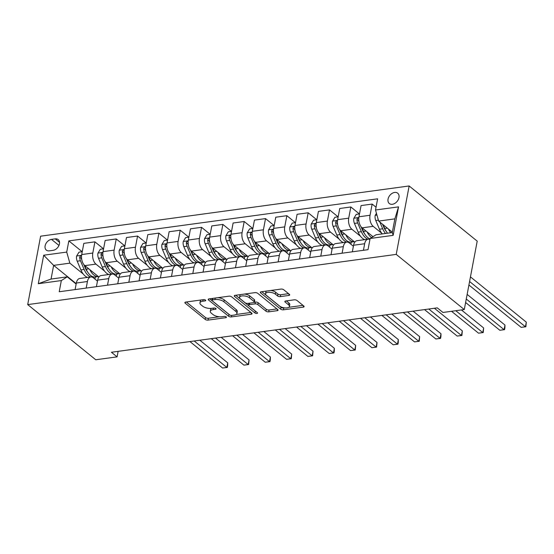 <?xml version="1.0" encoding="UTF-8"?>
<svg xmlns="http://www.w3.org/2000/svg" width="554" height="554" viewBox="0 0 554 554"><rect width="100%" height="100%" fill="white"/><g stroke="black" fill="none" stroke-linecap="round" stroke-linejoin="round"><path stroke-width="0.83" d="M205.499 300.109A1.427 0.602 -169.3 0 0 203.547 299.638L185.756 302.062A2.043 0.866 -169.3 0 0 184.863 302.581A2.043 0.866 -169.3 0 0 185.195 303.19L205.236 319.436A2.043 0.866 -169.3 0 0 208.027 320.108L225.817 317.684A1.427 0.602 -169.3 0 0 226.441 317.317A1.427 0.602 -169.3 0 0 226.212 316.895A1.427 0.602 -169.3 0 0 224.259 316.424L221.953 316.736A6.53 2.77 -169.3 0 1 213.034 314.575L211.365 313.225A6.53 2.77 -169.3 0 1 210.305 311.279A6.53 2.77 -169.3 0 1 213.158 309.603L215.464 309.291A1.427 0.602 -169.3 0 0 216.088 308.924A1.427 0.602 -169.3 0 0 215.852 308.502A1.427 0.602 -169.3 0 0 213.906 308.031L211.6 308.343A6.53 2.77 -169.3 0 1 202.681 306.182L201.012 304.832A6.53 2.77 -169.3 0 1 199.952 302.886A6.53 2.77 -169.3 0 1 202.806 301.21L205.112 300.898A1.427 0.602 -169.3 0 0 205.735 300.531A1.427 0.602 -169.3 0 0 205.499 300.109M394.628 192.446A6.648 4.73 -51 0 0 388.686 197.182A6.648 4.73 -51 0 0 389.324 203.533A6.648 4.73 -51 0 0 392.391 204.281A6.648 4.73 -51 0 0 398.326 199.544A6.648 4.73 -51 0 0 397.696 193.194A6.648 4.73 -51 0 0 394.628 192.446M288.807 295.448A2.043 0.866 -169.3 0 0 289.7 294.929A2.043 0.866 -169.3 0 0 289.368 294.319L283.752 289.763A2.043 0.866 -169.3 0 0 280.961 289.084L261.197 291.778A2.043 0.866 -169.3 0 0 260.311 292.304A2.043 0.866 -169.3 0 0 260.636 292.914L280.677 309.153A2.043 0.866 -169.3 0 0 283.468 309.831L303.225 307.138A2.043 0.866 -169.3 0 0 304.118 306.611A2.043 0.866 -169.3 0 0 303.793 306.009L296.999 300.503A2.043 0.866 -169.3 0 0 294.209 299.825L285.753 300.981A2.043 0.866 -169.3 0 0 284.86 301.501A2.043 0.866 -169.3 0 0 285.192 302.11L288.558 304.839A5.457 2.313 -169.3 0 1 289.444 306.466A5.457 2.313 -169.3 0 1 285.428 307.934A5.457 2.313 -169.3 0 1 279.597 306.057L266.405 295.365A5.457 2.313 -169.3 0 1 265.525 293.745A5.457 2.313 -169.3 0 1 269.535 292.277A5.457 2.313 -169.3 0 1 275.366 294.146L277.568 295.926A2.043 0.866 -169.3 0 0 280.352 296.605L288.807 295.448L289.07 294.077M27.7 304.603L95.759 359.768L117.081 356.866L111.409 352.268L437.279 307.865L442.951 312.463L464.28 309.554L396.221 254.39L27.7 304.603L40.629 236.177L409.15 185.964L396.221 254.39M231.669 296.861A2.043 0.866 -169.3 0 0 228.878 296.182L209.121 298.876A2.043 0.866 -169.3 0 0 208.228 299.402A2.043 0.866 -169.3 0 0 208.553 300.005L228.594 316.251A2.043 0.866 -169.3 0 0 231.385 316.93L251.149 314.236A2.043 0.866 -169.3 0 0 252.035 313.709A2.043 0.866 -169.3 0 0 251.71 313.1L231.669 296.861M235.159 295.33L254.923 292.637A2.043 0.866 -169.3 0 1 257.707 293.308L277.748 309.554A2.043 0.866 -169.3 0 1 278.08 310.164A2.043 0.866 -169.3 0 1 277.187 310.683L268.732 311.84A2.043 0.866 -169.3 0 1 265.941 311.161L257.818 304.575A2.043 0.866 -169.3 0 0 255.027 303.904L249.418 304.665A2.043 0.866 -169.3 0 0 248.524 305.192A2.043 0.866 -169.3 0 0 248.857 305.794L257.319 312.657A1.427 0.602 -169.3 0 1 257.548 313.079A1.427 0.602 -169.3 0 1 256.495 313.467A1.427 0.602 -169.3 0 1 254.972 312.975L234.598 296.459A2.043 0.866 -169.3 0 1 234.266 295.85A2.043 0.866 -169.3 0 1 235.159 295.33M49.327 250.851L53.08 250.339A6.44 4.584 -51 0 0 58.835 245.747A6.44 4.584 -51 0 0 58.218 239.598A6.44 4.584 -51 0 0 55.248 238.871L51.494 239.383A6.44 4.584 -51 0 0 45.74 243.975A6.44 4.584 -51 0 0 46.356 250.124A6.44 4.584 -51 0 0 49.327 250.851M76.21 283.662L53.641 265.366L51.058 279.05L67.263 276.841L61.328 280.566L59.216 291.75L368.022 249.674L370.134 238.483L376.069 234.764L392.28 232.555L394.864 218.872L378.659 221.081L392.35 232.181M61.328 280.566L38.295 283.703L43.683 255.221L66.715 252.084L69.852 263.157L83.225 273.995M82.186 251.724L68.828 240.893L66.715 252.084M68.828 240.893L377.634 198.817L375.515 210.001L398.548 206.864L393.167 235.346L370.134 238.483M464.28 309.554L477.209 241.129L409.15 185.964M117.081 356.866L118.127 351.354M69.852 263.157L53.641 265.366L43.683 255.221M376.041 207.224L372.156 204.073L370.044 215.264A8.31 4.654 82.2 0 0 373.188 226.337L381.789 233.31M372.156 204.073L361.07 205.582L358.957 216.773A8.31 4.654 82.2 0 0 362.094 227.846L373.001 236.69M359.428 213.948L350.834 206.974L348.722 218.165A8.31 4.654 82.2 0 0 351.859 229.238L360.467 236.219M350.834 206.974L339.74 208.491L337.628 219.675A8.31 4.654 82.2 0 0 340.765 230.755L354.816 242.14M338.099 216.849L329.505 209.883L327.393 221.074A8.31 4.654 82.2 0 0 330.53 232.147L339.138 239.12M329.505 209.883L318.418 211.393L316.306 222.583A8.31 4.654 82.2 0 0 319.443 233.656L333.487 245.041M316.777 219.758L308.183 212.791L306.064 223.975A8.31 4.654 82.2 0 0 309.208 235.055L317.809 242.029M308.183 212.791L297.089 214.301L294.977 225.492A8.31 4.654 82.2 0 0 298.114 236.565L312.158 247.95M295.448 222.666L286.854 215.693L284.742 226.884A8.31 4.654 82.2 0 0 287.879 237.957L296.487 244.937M286.854 215.693L275.767 217.21L273.648 228.393A8.31 4.654 82.2 0 0 276.792 239.473L290.836 250.858M274.126 225.568L265.525 218.601L263.413 229.792A8.31 4.654 82.2 0 0 266.55 240.865L275.158 247.839M265.525 218.601L254.438 220.111L252.326 231.302A8.31 4.654 82.2 0 0 255.463 242.375L269.507 253.76M252.797 228.477L244.203 221.51L242.084 232.694A8.31 4.654 82.2 0 0 245.228 243.774L253.836 250.747M244.203 221.51L233.109 223.02L230.997 234.21A8.31 4.654 82.2 0 0 234.134 245.284L248.178 256.668M231.468 231.378L222.874 224.412L220.762 235.602A8.31 4.654 82.2 0 0 223.899 246.675L232.507 253.656M222.874 224.412L211.787 225.928L209.668 237.112A8.31 4.654 82.2 0 0 212.812 248.192L226.856 259.57M210.146 234.287L201.545 227.32L199.433 238.511A8.31 4.654 82.2 0 0 202.577 249.584L211.178 256.557M201.545 227.32L190.458 228.83L188.346 240.021A8.31 4.654 82.2 0 0 191.483 251.094L205.527 262.478M188.817 237.195L180.223 230.229L178.111 241.412A8.31 4.654 82.2 0 0 181.248 252.492L189.856 259.466M180.223 230.229L169.129 231.738L167.017 242.929A8.31 4.654 82.2 0 0 170.161 254.002L184.205 265.387M167.488 240.097L158.894 233.13L156.782 244.321A8.31 4.654 82.2 0 0 159.919 255.394L168.527 262.374M158.894 233.13L147.807 234.64L145.695 245.831A8.31 4.654 82.2 0 0 148.832 256.904L162.876 268.288M146.166 243.005L137.572 236.039L135.453 247.229A8.31 4.654 82.2 0 0 138.597 258.303L147.198 265.276M137.572 236.039L126.478 237.548L124.366 248.739A8.31 4.654 82.2 0 0 127.503 259.812L141.547 271.197M124.837 245.914L116.243 238.947L114.131 250.131A8.31 4.654 82.2 0 0 117.268 261.211L125.876 268.184M116.243 238.947L105.156 240.457L103.037 251.641A8.31 4.654 82.2 0 0 106.181 262.721L120.225 274.105M103.515 248.815L94.914 241.849L92.802 253.039A8.31 4.654 82.2 0 0 95.939 264.113L104.547 271.093M94.914 241.849L83.827 243.358L81.715 254.549A8.31 4.654 82.2 0 0 84.852 265.622L98.896 277.007M76.14 284.036L67.263 276.841M97.469 281.134L93.356 277.796A8.31 4.654 82.2 0 0 90.835 276.958A8.31 4.654 82.2 0 0 87.421 281.522L86.182 288.08M118.791 278.226L114.685 274.895A8.31 4.654 82.2 0 0 112.164 274.05A8.31 4.654 82.2 0 0 108.75 278.614L107.511 285.172M140.12 275.317L136.007 271.986A8.31 4.654 82.2 0 0 133.486 271.148A8.31 4.654 82.2 0 0 130.072 275.705L128.833 282.263M161.449 272.416L157.336 269.078A8.31 4.654 82.2 0 0 154.815 268.24A8.31 4.654 82.2 0 0 151.401 272.803L150.162 279.361M182.772 269.507L178.665 266.176A8.31 4.654 82.2 0 0 176.144 265.338A8.31 4.654 82.2 0 0 172.723 269.895L171.491 276.453M204.101 266.599L199.987 263.268A8.31 4.654 82.2 0 0 197.466 262.43A8.31 4.654 82.2 0 0 194.052 266.986L192.813 273.544M225.423 263.697L221.316 260.366A8.31 4.654 82.2 0 0 218.795 259.521A8.31 4.654 82.2 0 0 215.381 264.085L214.142 270.643M246.752 260.789L242.638 257.458A8.31 4.654 82.2 0 0 240.117 256.62A8.31 4.654 82.2 0 0 236.703 261.176L235.464 267.734M268.081 257.88L263.967 254.549A8.31 4.654 82.2 0 0 261.446 253.711A8.31 4.654 82.2 0 0 258.032 258.268L256.793 264.826M289.403 254.978L285.296 251.648A8.31 4.654 82.2 0 0 282.775 250.803A8.31 4.654 82.2 0 0 279.361 255.366L278.122 261.924M310.732 252.07L306.618 248.739A8.31 4.654 82.2 0 0 304.098 247.901A8.31 4.654 82.2 0 0 300.683 252.458L299.444 259.016M332.061 249.168L327.947 245.831A8.31 4.654 82.2 0 0 325.427 244.993A8.31 4.654 82.2 0 0 322.012 249.549L320.773 256.114M353.383 246.26L349.269 242.929A8.31 4.654 82.2 0 0 346.756 242.084A8.31 4.654 82.2 0 0 343.335 246.648L342.095 253.206M94.963 279.098L95.364 276.965M90.835 276.958L79.748 278.468A8.31 4.654 82.2 0 0 76.334 283.032L75.095 289.59M116.285 276.197L116.693 274.057M112.164 274.05L101.07 275.567A8.31 4.654 82.2 0 0 97.656 280.123L96.417 286.681M133.486 271.148L122.399 272.658A8.31 4.654 82.2 0 0 118.985 277.215L117.746 283.78M137.614 273.288L138.015 271.155M154.815 268.24L143.728 269.75A8.31 4.654 82.2 0 0 140.307 274.313L139.075 280.871M158.943 270.38L159.344 268.247M176.144 265.338L165.05 266.848A8.31 4.654 82.2 0 0 161.636 271.405L160.397 277.963M180.265 267.478L180.673 265.338M197.466 262.43L186.379 263.939A8.31 4.654 82.2 0 0 182.965 268.503L181.726 275.061M201.594 264.57L201.995 262.437M218.795 259.521L207.702 261.031A8.31 4.654 82.2 0 0 204.287 265.595L203.048 272.152M222.923 261.661L223.324 259.528M240.117 256.62L229.031 258.129A8.31 4.654 82.2 0 0 225.617 262.686L224.377 269.244M244.245 258.76L244.646 256.62M261.446 253.711L250.36 255.221A8.31 4.654 82.2 0 0 246.946 259.784L245.706 266.342M265.574 255.851L265.975 253.718M282.775 250.803L271.682 252.319A8.31 4.654 82.2 0 0 268.268 256.876L267.028 263.434M286.896 252.949L287.304 250.81M304.098 247.901L293.011 249.411A8.31 4.654 82.2 0 0 289.597 253.967L288.357 260.525M308.225 250.041L308.626 247.901M325.427 244.993L314.34 246.502A8.31 4.654 82.2 0 0 310.919 251.066L309.679 257.624M329.554 247.132L329.955 245M346.756 242.084L335.662 243.601A8.31 4.654 82.2 0 0 332.248 248.157L331.008 254.715M350.876 244.231L351.284 242.091M369.934 239.57A8.31 4.654 82.2 0 0 368.078 239.183L356.991 240.692A8.31 4.654 82.2 0 0 353.577 245.249L352.337 251.807M368.078 239.183A8.31 4.654 82.2 0 0 364.664 243.739L363.424 250.297M378.659 221.081L375.515 210.001M51.058 279.05L38.295 283.703M398.548 206.864L394.864 218.872M393.167 235.346L392.28 232.555M201.199 299.956A6.53 2.77 -169.3 0 0 200.306 301.037L199.952 302.886M211.559 308.349A6.53 2.77 -169.3 0 0 210.659 309.43L210.305 311.279M186.331 301.978L205.582 317.587A2.043 0.866 -169.3 0 0 208.373 318.259L219.315 316.77M236.052 314.492L250.92 312.463M209.696 298.8L228.947 314.402A2.043 0.866 -169.3 0 0 229.404 314.686M212.805 298.377L212.521 299.887A1.427 0.602 -169.3 0 0 211.898 300.254A1.427 0.602 -169.3 0 0 212.127 300.683L229.716 314.942A1.427 0.602 -169.3 0 0 231.669 315.413L231.385 316.93M217.937 297.678A6.53 2.77 -169.3 0 1 224.218 299.866L236.239 309.61A6.53 2.77 -169.3 0 1 237.299 311.556L236.946 313.405A6.53 2.77 -169.3 0 1 234.1 315.081L231.669 315.413M236.946 313.405A6.53 2.77 -169.3 0 0 235.893 311.466L223.871 301.715A6.53 2.77 -169.3 0 0 214.945 299.562L212.521 299.887M276.958 308.917L269.078 309.991L268.732 311.84M254.334 302.193L255.373 302.055A2.043 0.866 -169.3 0 1 258.164 302.726L266.294 309.312A2.043 0.866 -169.3 0 0 269.078 309.991M248.898 303.26A2.043 0.866 -169.3 0 0 248.878 303.343L248.524 305.192M235.734 295.247L255.325 311.126A1.427 0.602 -169.3 0 0 255.719 311.355M249.383 297.74A5.457 2.313 -169.3 0 0 243.552 295.871A5.457 2.313 -169.3 0 0 239.536 297.339A5.457 2.313 -169.3 0 0 240.422 298.959L245.069 302.726A2.043 0.866 -169.3 0 0 247.86 303.405L253.469 302.636A2.043 0.866 -169.3 0 0 254.362 302.117A2.043 0.866 -169.3 0 0 254.03 301.508L249.383 297.74L249.729 295.891A5.457 2.313 -169.3 0 0 244.487 294.056M240.637 294.583A5.457 2.313 -169.3 0 0 239.889 295.49L239.536 297.339M254.362 302.117L254.708 300.261A2.043 0.866 -169.3 0 0 254.376 299.659L254.03 301.508M249.729 295.891L254.376 299.659M270.691 290.483A5.457 2.313 -169.3 0 1 275.719 292.297L277.914 294.077A2.043 0.866 -169.3 0 0 280.705 294.756L288.579 293.675M266.509 291.058A5.457 2.313 -169.3 0 0 265.872 291.896L265.525 293.745M289.444 306.466L289.79 304.617A5.457 2.313 -169.3 0 0 288.911 302.99L288.558 304.839M286.328 300.898L288.911 302.99M261.779 291.702L281.03 307.304A2.043 0.866 -169.3 0 0 283.814 307.982L284.624 307.872M288.807 307.297L303.003 305.365M82.248 251.717L79 252.16L76.597 256.087A5.505 3.082 82.2 0 0 77.2 261.197L80.898 269.909A15.9 8.906 82.2 0 0 87.518 277.409M89.845 269.673A15.9 8.906 82.2 0 0 98.335 276.557L95.323 276.972A15.9 8.906 -97.8 0 1 86.182 269.189L84.568 265.373M81.528 256.066L80.365 255.962L79.714 257.146A5.505 3.082 82.2 0 0 80.441 260.754L84.139 269.466A15.9 8.906 82.2 0 0 90.759 276.972M92.587 277.298A15.9 8.906 82.2 0 0 93.28 277.249A15.9 8.906 82.2 0 0 94.284 277M87.574 271.896A13.199 7.389 -97.8 0 1 85.323 268.108L83.799 264.521M189.932 341.569L222.59 368.036L226.856 367.454L227.729 362.835L199.835 340.218M81.798 259.798L81.625 259.397A2.805 1.572 -97.8 0 1 81.348 258.469L79.714 257.146M227.729 362.835L227.666 365.592L227.313 367.441L226.856 367.454L194.198 340.987M227.313 367.441L222.59 368.036M103.577 248.808L100.329 249.252L97.926 253.185A5.505 3.082 82.2 0 0 98.522 258.289L102.22 267A15.9 8.906 82.2 0 0 108.847 274.507M111.167 266.765A15.9 8.906 82.2 0 0 119.664 273.648L116.652 274.064A15.9 8.906 -97.8 0 1 107.511 266.28L105.89 262.471M102.857 253.157L101.694 253.053L101.043 254.244A5.505 3.082 82.2 0 0 101.763 257.845L105.461 266.557A15.9 8.906 82.2 0 0 112.088 274.064M113.916 274.389A15.9 8.906 82.2 0 0 114.602 274.341A15.9 8.906 82.2 0 0 115.613 274.098M108.896 268.995A13.199 7.389 -97.8 0 1 106.652 265.207L105.128 261.62M211.261 338.66L243.919 365.134L248.185 364.553L249.058 359.927L221.157 337.31M103.12 256.89L102.954 256.488A2.805 1.572 -97.8 0 1 102.677 255.567L101.043 254.244M249.058 359.927L248.642 364.532L248.185 364.553L215.527 338.079M248.642 364.532L243.919 365.134M124.899 245.9L121.651 246.343L119.248 250.276A5.505 3.082 82.2 0 0 119.851 255.38L123.549 264.099A15.9 8.906 82.2 0 0 130.169 271.599M132.496 263.856A15.9 8.906 82.2 0 0 140.986 270.74L137.981 271.155A15.9 8.906 -97.8 0 1 128.84 263.379L127.219 259.563M124.179 250.256L123.016 250.152L122.372 251.336A5.505 3.082 82.2 0 0 123.092 254.937L126.79 263.656A15.9 8.906 82.2 0 0 133.417 271.155M135.245 271.481A15.9 8.906 82.2 0 0 135.931 271.439A15.9 8.906 82.2 0 0 136.942 271.19M130.225 266.086A13.199 7.389 -97.8 0 1 127.981 262.298L126.457 258.711M232.59 335.752L265.241 362.226L269.507 361.644L270.387 357.018L242.486 334.408M124.449 253.981L124.283 253.587A2.805 1.572 -97.8 0 1 123.999 252.659L122.372 251.336M270.387 357.018L270.317 359.775L269.964 361.63L269.507 361.644L236.856 335.177M269.964 361.63L265.241 362.226M146.228 242.998L142.98 243.441L140.578 247.368A5.505 3.082 82.2 0 0 141.173 252.479L144.871 261.19A15.9 8.906 82.2 0 0 151.498 268.69M153.818 260.955A15.9 8.906 82.2 0 0 162.315 267.838L159.303 268.254A15.9 8.906 -97.8 0 1 150.162 260.47L148.548 256.661M145.508 247.347L144.345 247.243L143.694 248.427A5.505 3.082 82.2 0 0 144.421 252.035L148.119 260.747A15.9 8.906 82.2 0 0 154.739 268.254M156.567 268.579A15.9 8.906 82.2 0 0 157.26 268.531A15.9 8.906 82.2 0 0 158.264 268.288M151.547 263.178A13.199 7.389 -97.8 0 1 149.303 259.397L147.78 255.803M253.912 332.85L286.57 359.317L290.836 358.736L291.709 354.117L263.808 331.5M145.778 251.08L145.605 250.678A2.805 1.572 -97.8 0 1 145.328 249.75L143.694 248.427M291.709 354.117L291.293 358.722L290.836 358.736L258.178 332.268M291.293 358.722L286.57 359.317M167.557 240.09L164.309 240.533L161.9 244.466A5.505 3.082 82.2 0 0 162.502 249.57L166.2 258.282A15.9 8.906 82.2 0 0 172.827 265.788M175.147 258.046A15.9 8.906 82.2 0 0 183.644 264.93M166.83 244.439L165.674 244.342L165.023 245.526A5.505 3.082 82.2 0 0 165.743 249.127L169.441 257.845A15.9 8.906 82.2 0 0 176.068 265.345M177.896 265.671A15.9 8.906 82.2 0 0 178.582 265.622A15.9 8.906 82.2 0 0 179.593 265.38M172.876 260.276A13.199 7.389 -97.8 0 1 170.632 256.488L169.108 252.901M275.241 329.942L307.899 356.416L312.165 355.834L313.038 351.208L285.137 328.591M183.644 264.937L180.632 265.345A15.9 8.906 -97.8 0 1 171.491 257.562L169.87 253.753M167.1 248.171L166.934 247.776A2.805 1.572 -97.8 0 1 166.657 246.849L165.023 245.526M313.038 351.208L312.622 355.813L312.165 355.834L279.507 329.36M312.622 355.813L307.899 356.416M188.879 237.188L185.632 237.624L183.229 241.558A5.505 3.082 82.2 0 0 183.831 246.662L187.529 255.38A15.9 8.906 82.2 0 0 194.149 262.88M196.476 255.138A15.9 8.906 82.2 0 0 204.966 262.021M188.159 241.537L186.996 241.433L186.345 242.617A5.505 3.082 82.2 0 0 187.072 246.225L190.77 254.937A15.9 8.906 82.2 0 0 197.39 262.437M199.225 262.762A15.9 8.906 82.2 0 0 199.911 262.721A15.9 8.906 82.2 0 0 200.922 262.471M194.205 257.368A13.199 7.389 -97.8 0 1 191.954 253.58L190.438 249.993M296.57 327.04L329.221 353.507L333.487 352.926L334.36 348.3L306.466 325.69M204.973 262.028L201.954 262.437A15.9 8.906 -97.8 0 1 192.813 254.66L191.199 250.844M188.429 245.263L188.256 244.868A2.805 1.572 -97.8 0 1 187.979 243.94L186.345 242.617M334.36 348.3L334.297 351.063L333.944 352.912L333.487 352.926L300.829 326.458M333.944 352.912L329.221 353.507M210.208 234.28L206.961 234.723L204.558 238.649A5.505 3.082 82.2 0 0 205.153 243.76L208.851 252.472A15.9 8.906 82.2 0 0 215.478 259.978M217.798 252.236A15.9 8.906 82.2 0 0 226.295 259.12L223.283 259.535A15.9 8.906 -97.8 0 1 214.142 251.751L212.521 247.943M209.488 238.629L208.325 238.525L207.674 239.709A5.505 3.082 82.2 0 0 208.394 243.317L212.092 252.028A15.9 8.906 82.2 0 0 218.719 259.535M220.547 259.861A15.9 8.906 82.2 0 0 221.233 259.812A15.9 8.906 82.2 0 0 222.244 259.57M215.527 254.466A13.199 7.389 -97.8 0 1 213.283 250.678L211.76 247.091M317.892 324.132L350.55 350.599L354.816 350.017L355.689 345.398L327.788 322.781M209.751 242.361L209.585 241.959A2.805 1.572 -97.8 0 1 209.308 241.032L207.674 239.709M355.689 345.398L355.273 350.003L354.816 350.017L322.158 323.55M355.273 350.003L350.55 350.599M231.53 231.371L228.29 231.814L225.88 235.748A5.505 3.082 82.2 0 0 226.482 240.852L230.18 249.563A15.9 8.906 82.2 0 0 236.807 257.07M239.127 249.328A15.9 8.906 82.2 0 0 247.617 256.211M230.81 235.727L229.654 235.623L229.003 236.807A5.505 3.082 82.2 0 0 229.723 240.408L233.421 249.127A15.9 8.906 82.2 0 0 240.048 256.627M241.876 256.952A15.9 8.906 82.2 0 0 242.562 256.904A15.9 8.906 82.2 0 0 243.573 256.661M236.856 251.558A13.199 7.389 -97.8 0 1 234.612 247.77L233.089 244.182M339.221 321.223L371.879 347.697L376.145 347.116L377.018 342.49L349.117 319.88M247.624 256.218L244.612 256.627A15.9 8.906 -97.8 0 1 235.471 248.843L233.85 245.034M231.08 239.453L230.914 239.058A2.805 1.572 -97.8 0 1 230.63 238.13L229.003 236.807M377.018 342.49L376.602 347.095L376.145 347.116L343.487 320.641M376.602 347.095L371.879 347.697M252.859 228.47L249.612 228.906L247.209 232.839A5.505 3.082 82.2 0 0 247.811 237.943L251.509 246.662A15.9 8.906 82.2 0 0 258.129 254.161M260.456 246.419A15.9 8.906 82.2 0 0 268.946 253.303M252.139 232.819L250.976 232.715L250.325 233.899A5.505 3.082 82.2 0 0 251.052 237.507L254.75 246.218A15.9 8.906 82.2 0 0 261.37 253.718M263.198 254.044A15.9 8.906 82.2 0 0 263.891 254.002A15.9 8.906 82.2 0 0 264.895 253.753M258.185 248.649A13.199 7.389 -97.8 0 1 255.934 244.861L254.411 241.274M360.543 318.321L393.201 344.789L397.467 344.207L398.34 339.588L370.439 316.971M268.953 253.31L265.934 253.725A15.9 8.906 -97.8 0 1 256.793 245.941L255.179 242.126M252.409 236.544L252.236 236.149A2.805 1.572 -97.8 0 1 251.959 235.221L250.325 233.899M398.34 339.588L398.278 342.344L397.924 344.193L397.467 344.207L364.809 317.74M397.924 344.193L393.201 344.789M274.188 225.561L270.941 226.004L268.538 229.938A5.505 3.082 82.2 0 0 269.133 235.041L272.831 243.753A15.9 8.906 82.2 0 0 279.458 251.26M281.778 243.518A15.9 8.906 82.2 0 0 290.275 250.401M273.461 229.91L272.305 229.806L271.654 230.99A5.505 3.082 82.2 0 0 272.374 234.598L276.072 243.31A15.9 8.906 82.2 0 0 282.699 250.817M284.527 251.142A15.9 8.906 82.2 0 0 285.213 251.094A15.9 8.906 82.2 0 0 286.224 250.851M279.507 245.747A13.199 7.389 -97.8 0 1 277.263 241.959L275.74 238.372M381.872 315.413L414.531 341.88L418.796 341.306L419.669 336.68L391.768 314.063M290.282 250.408L287.263 250.817A15.9 8.906 -97.8 0 1 278.122 243.033L276.501 239.224M273.731 233.643L273.565 233.241A2.805 1.572 -97.8 0 1 273.288 232.313L271.654 230.99M419.669 336.68L419.253 341.285L418.796 341.306L386.138 314.831M419.253 341.285L414.531 341.88M295.511 222.653L292.263 223.096L289.86 227.029A5.505 3.082 82.2 0 0 290.462 232.133L294.16 240.845A15.9 8.906 82.2 0 0 300.78 248.351M303.107 240.609A15.9 8.906 82.2 0 0 311.597 247.493L308.592 247.908A15.9 8.906 -97.8 0 1 299.451 240.124L297.83 236.316M294.79 227.008L293.627 226.905L292.983 228.089A5.505 3.082 82.2 0 0 293.703 231.69L297.401 240.408A15.9 8.906 82.2 0 0 304.028 247.908M305.856 248.234A15.9 8.906 82.2 0 0 306.542 248.192A15.9 8.906 82.2 0 0 307.553 247.943M300.836 242.839A13.199 7.389 -97.8 0 1 298.592 239.051L297.069 235.464M403.201 312.504L435.853 338.979L440.118 338.397L440.998 333.771L413.097 311.161M295.06 230.734L294.894 230.339A2.805 1.572 -97.8 0 1 294.61 229.411L292.983 228.089M440.998 333.771L440.929 336.527L440.575 338.376L440.118 338.397L407.467 311.923M440.575 338.376L435.853 338.979M316.84 219.751L313.592 220.194L311.189 224.121A5.505 3.082 82.2 0 0 311.784 229.224L315.482 237.943A15.9 8.906 82.2 0 0 322.109 245.443M324.429 237.701A15.9 8.906 82.2 0 0 332.926 244.591L329.914 245.007A15.9 8.906 -97.8 0 1 320.773 237.223L319.159 233.407M316.119 224.1L314.956 223.996L314.305 225.18A5.505 3.082 82.2 0 0 315.025 228.788L318.723 237.5A15.9 8.906 82.2 0 0 325.35 245M327.179 245.325A15.9 8.906 82.2 0 0 327.871 245.284A15.9 8.906 82.2 0 0 328.875 245.034M322.158 239.93A13.199 7.389 -97.8 0 1 319.914 236.143L318.391 232.555M424.523 309.603L457.182 336.07L461.447 335.489L462.32 330.87L434.419 308.253M316.389 227.833L316.216 227.431A2.805 1.572 -97.8 0 1 315.939 226.503L314.305 225.18M462.32 330.87L461.904 335.475L461.447 335.489L428.789 309.021M461.904 335.475L457.182 336.07M338.162 216.843L334.921 217.286L332.511 221.219A5.505 3.082 82.2 0 0 333.113 226.323L336.811 235.034A15.9 8.906 82.2 0 0 343.438 242.541M345.758 234.799A15.9 8.906 82.2 0 0 354.255 241.683L351.243 242.098A15.9 8.906 -97.8 0 1 342.102 234.314L340.481 230.506M337.441 221.191L336.285 221.088L335.634 222.272A5.505 3.082 82.2 0 0 336.354 225.88L340.052 234.591A15.9 8.906 82.2 0 0 346.679 242.098M348.508 242.423A15.9 8.906 82.2 0 0 349.193 242.375A15.9 8.906 82.2 0 0 350.204 242.133M343.487 237.029A13.199 7.389 -97.8 0 1 341.243 233.241L339.72 229.654M451.524 311.293L478.511 333.169L482.776 332.587L483.649 327.961L461.42 309.942M337.711 224.924L337.545 224.522A2.805 1.572 -97.8 0 1 337.268 223.601L335.634 222.272M483.649 327.961L483.233 332.566L482.776 332.587L455.79 310.711M483.233 332.566L478.511 333.169M359.491 213.934L356.243 214.377L353.84 218.311A5.505 3.082 82.2 0 0 354.442 223.414L358.14 232.126A15.9 8.906 82.2 0 0 364.761 239.633M367.087 231.891A15.9 8.906 82.2 0 0 371.575 237.583M358.77 218.29L357.607 218.186L356.956 219.37A5.505 3.082 82.2 0 0 357.683 222.971L361.381 231.69A15.9 8.906 82.2 0 0 368.001 239.189M364.816 234.12A13.199 7.389 -97.8 0 1 362.565 230.332L361.049 226.745M465.609 302.512L499.833 330.26L504.098 329.678L504.971 325.053L467.14 294.389M370.058 238.912A15.9 8.906 -97.8 0 1 363.424 231.406L361.81 227.597M359.04 222.016L358.867 221.621A2.805 1.572 -97.8 0 1 358.59 220.693L356.956 219.37M504.971 325.053L504.909 327.809L504.555 329.658L504.098 329.678L466.267 299.015M504.555 329.658L499.833 330.26M376.45 213.304L375.169 215.402A5.505 3.082 82.2 0 0 375.764 220.506L379.462 229.224A15.9 8.906 82.2 0 0 382.281 233.92M388.409 228.982A15.9 8.906 82.2 0 0 390.812 232.756M379.843 222.043L382.703 228.781A15.9 8.906 82.2 0 0 385.522 233.476M386.138 231.212A13.199 7.389 -97.8 0 1 383.894 227.424L382.537 224.218M468.913 285.005L521.162 327.352L525.427 326.77L526.3 322.151L470.45 276.875M387.571 233.199A15.9 8.906 -97.8 0 1 384.753 228.504L383.146 224.716M526.3 322.151L525.885 326.756L525.427 326.77L469.577 281.501M525.885 326.756L521.162 327.352M373.188 226.337L362.094 227.846M351.859 229.238L340.765 230.755M330.53 232.147L319.443 233.656M309.208 235.055L298.114 236.565M287.879 237.957L276.792 239.473M266.55 240.865L255.463 242.375M245.228 243.774L234.134 245.284M223.899 246.675L212.812 248.192M202.577 249.584L191.483 251.094M181.248 252.492L170.161 254.002M159.919 255.394L148.832 256.904M138.597 258.303L127.503 259.812M117.268 261.211L106.181 262.721M95.939 264.113L84.852 265.622M87.421 281.522L76.334 283.032M92.802 253.039L81.715 254.549M114.131 250.131L103.037 251.641M108.75 278.614L97.656 280.123M135.453 247.229L124.366 248.739M130.072 275.705L118.985 277.215M156.782 244.321L145.695 245.831M151.401 272.803L140.307 274.313M178.111 241.412L167.017 242.929M172.723 269.895L161.636 271.405M199.433 238.511L188.346 240.021M194.052 266.986L182.965 268.503M220.762 235.602L209.668 237.112M215.381 264.085L204.287 265.595M242.084 232.694L230.997 234.21M236.703 261.176L225.617 262.686M263.413 229.792L252.326 231.302M258.032 258.268L246.946 259.784M284.742 226.884L273.648 228.393M279.361 255.366L268.268 256.876M306.064 223.975L294.977 225.492M300.683 252.458L289.597 253.967M327.393 221.074L316.306 222.583M322.012 249.549L310.919 251.066M348.722 218.165L337.628 219.675M343.335 246.648L332.248 248.157M370.044 215.264L358.957 216.773M364.664 243.739L353.577 245.249M58.966 245.443L51.494 239.383M59.548 242.361L55.248 238.871M203.089 299.7L202.806 301.21M215.638 308.356L215.464 309.291M213.449 308.093L213.158 309.603M225.99 316.75L225.817 317.684M208.373 318.259L208.027 320.108M205.582 317.587L205.236 319.436M185.396 302.138L185.195 303.19M205.285 299.963L205.112 300.898M251.405 312.858L251.149 314.236M228.947 314.402L228.594 316.251M208.754 298.952L208.553 300.005M236.239 309.61L235.893 311.466M224.218 299.866L223.871 301.715M215.236 298.045L214.945 299.562M277.45 309.312L277.187 310.683M266.294 309.312L265.941 311.161M258.164 302.726L257.818 304.575M255.373 302.055L255.027 303.904M249.702 303.149L249.418 304.665M255.325 311.126L254.972 312.975M234.799 295.407L234.598 296.459M280.705 294.756L280.352 296.605M277.914 294.077L277.568 295.926M275.719 292.297L275.366 294.146M285.393 301.057L285.192 302.11M303.488 305.76L303.225 307.138M283.814 307.982L283.468 309.831M281.03 307.304L280.677 309.153M260.837 291.861L260.636 292.914M81.597 255.318L76.66 255.99M84.139 269.466L80.898 269.909M88.806 268.829L86.182 269.189M80.441 260.754L77.2 261.197M102.919 252.409L97.982 253.081M105.461 266.557L102.22 267M110.135 265.927L107.511 266.28M101.763 257.845L98.522 258.289M124.248 249.508L119.311 250.179M126.79 263.656L123.549 264.099M131.457 263.018L128.84 263.379M123.092 254.937L119.851 255.38M145.57 246.599L140.633 247.271M148.119 260.747L144.871 261.19M152.786 260.11L150.162 260.47M144.421 252.035L141.173 252.479M166.899 243.691L161.962 244.369M169.441 257.845L166.2 258.282M174.108 257.208L171.491 257.562M165.743 249.127L162.502 249.57M188.228 240.789L183.291 241.461M190.77 254.937L187.529 255.38M195.437 254.3L192.813 254.66M187.072 246.225L183.831 246.662M209.551 237.881L204.613 238.552M212.092 252.028L208.851 252.472M216.766 251.391L214.142 251.751M208.394 243.317L205.153 243.76M230.879 234.972L225.942 235.651M233.421 249.127L230.18 249.563M238.088 248.49L235.471 248.843M229.723 240.408L226.482 240.852M252.208 232.071L247.271 232.742M254.75 246.218L251.509 246.662M259.417 245.581L256.793 245.941M251.052 237.507L247.811 237.943M273.531 229.162L268.593 229.834M276.072 243.31L272.831 243.753M280.746 242.673L278.122 243.033M272.374 234.598L269.133 235.041M294.86 226.254L289.922 226.932M297.401 240.408L294.16 240.845M302.068 239.771L299.451 240.124M293.703 231.69L290.462 232.133M316.182 223.352L311.244 224.024M318.723 237.5L315.482 237.943M323.397 236.863L320.773 237.223M315.025 228.788L311.784 229.224M337.511 220.444L332.573 221.115M340.052 234.591L336.811 235.034M344.72 233.954L342.102 234.314M336.354 225.88L333.113 226.323M358.84 217.542L353.902 218.214M361.381 231.69L358.14 232.126M366.049 231.053L363.424 231.406M357.683 222.971L354.442 223.414M376.955 215.07L375.224 215.305M382.703 228.781L379.462 229.224M387.378 228.144L384.753 228.504M378.396 220.153L375.764 220.506M212.237 298.454L211.898 300.254M92.663 277.332L93.28 277.249M113.992 274.424L114.602 274.341M135.315 271.522L135.931 271.439M156.643 268.614L157.26 268.531M177.966 265.705L178.582 265.622M199.295 262.804L199.911 262.721M220.624 259.895L221.233 259.812M241.946 256.994L242.562 256.904M263.275 254.085L263.891 254.002M284.604 251.177L285.213 251.094M305.926 248.275L306.542 248.192M327.255 245.367L327.871 245.284M348.577 242.458L349.193 242.375"/></g></svg>
